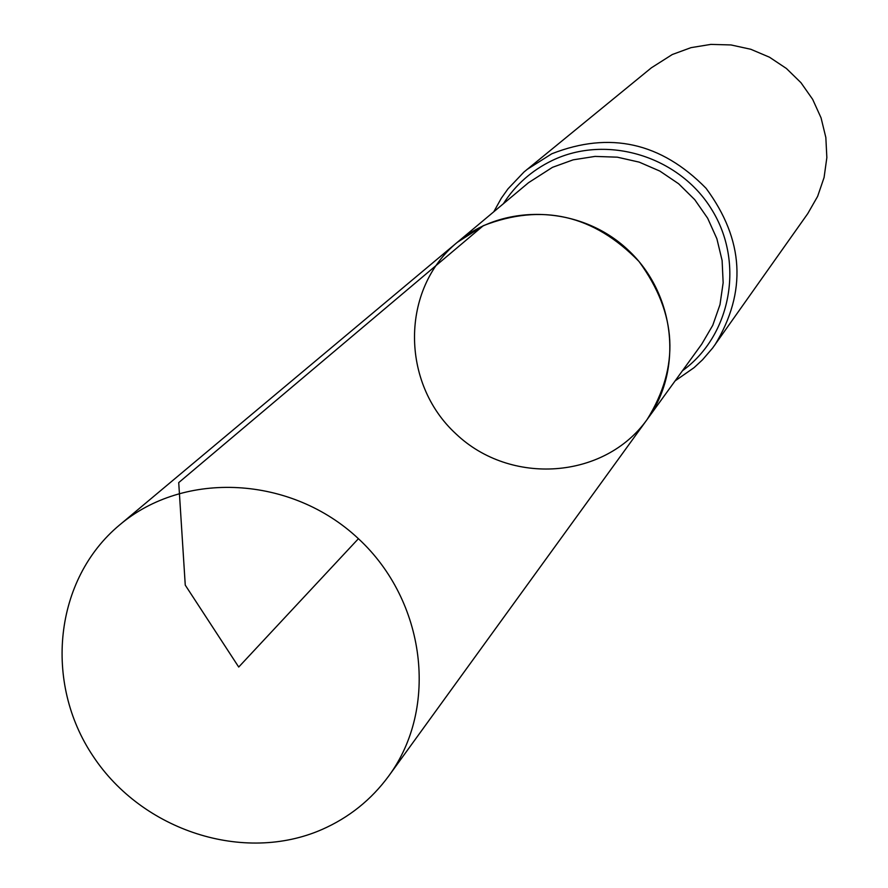 <?xml version="1.0" encoding="UTF-8"?>
<svg xmlns="http://www.w3.org/2000/svg" width="888" height="888" viewBox="0 0 888 888"><rect width="100%" height="100%" fill="white"/><g stroke="black" fill="none" stroke-linecap="round" stroke-linejoin="round"><path stroke-width="1.33" d="M483.294 225.696C541.813 202.908 593.728 214.852 639.016 261.505C677.3 313.919 679.997 366.589 647.108 419.513C604.495 479.376 510.644 485.891 456.077 433.977C400.488 383.161 400.444 289.077 457.198 242.402L483.294 225.696L178.721 482.606L185.259 585.137L238.717 667.043L358.419 538.694M675.102 380.885L694.094 367.643L702.575 359.74L712.653 348.007L807.758 213.62L817.637 196.359L824.086 177.467L826.85 157.609L825.84 137.496L821.056 117.849L812.664 99.356L800.976 82.706L786.402 68.476L769.463 57.198L750.76 49.262L730.979 44.944L710.833 44.4L691.019 47.641L672.272 54.523L651.392 67.799L523.953 172.039L508.003 188.833L501.287 198.279L493.784 211.777M457.198 242.402L528.549 182.673L552.48 167.333L573.16 159.84L595.027 156.41L617.304 157.176L639.182 162.127L659.873 171.095L678.621 183.761L694.738 199.656L707.647 218.204L716.882 238.75L722.111 260.517L723.154 282.739L720.002 304.595L712.753 325.319L701.72 344.167L647.108 419.513C683.616 369.808 675.302 293.617 627.86 249.783C580.819 205.505 504.229 202.519 457.198 242.402L119.591 524.975C184.094 470.196 291.486 475.702 358.419 538.694C425.929 601.076 438.905 707.814 388.755 775.979C371.284 799.766 349.006 817.615 321.9 829.536C243.889 863.702 142.557 830.857 93.273 756.454C43.346 682.472 54.246 579.309 119.591 524.975M714.94 344.888C747.052 291.974 744.089 239.782 706.049 188.278C661.16 142.491 609.734 130.991 551.77 153.791L526.917 169.541M682.439 370.762C731.157 335.475 744.799 262.559 711.699 209.49C679.165 156.099 606.693 134.088 552.125 160.539C531.746 170.418 515.495 184.826 503.363 203.752M647.108 419.513L388.755 775.979"/></g></svg>
